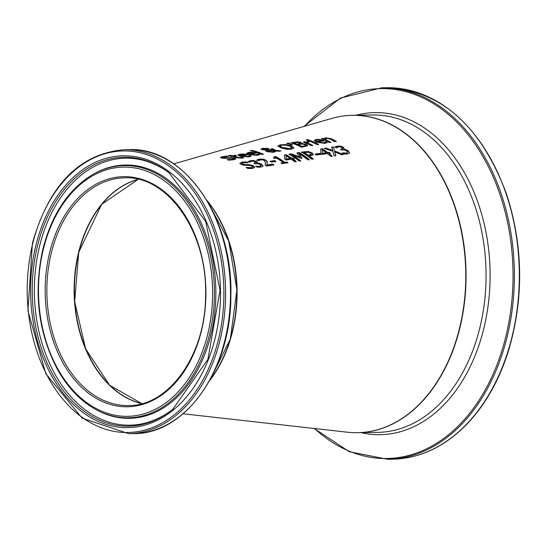 <?xml version="1.0" encoding="UTF-8"?>
<svg xmlns="http://www.w3.org/2000/svg" width="547" height="547" viewBox="0 0 547 547"><rect width="100%" height="100%" fill="white"/><g stroke="black" fill="none" stroke-linecap="round" stroke-linejoin="round"><path stroke-width="0.82" d="M324.884 139.273A146.849 102.569 89.1 0 1 330.238 141.94A146.849 102.569 89.1 0 1 330.771 142.234L329.28 142.487A146.596 102.392 -90.9 0 0 328.904 142.282A146.596 102.392 -90.9 0 0 321.363 138.658L322.86 138.384A146.849 102.569 89.1 0 1 323.756 138.767L325.335 137.796L331.133 138.658A147.765 103.205 89.1 0 1 335.106 140.682A147.765 103.205 89.1 0 1 336.234 141.304L334.737 141.557A147.519 103.034 -90.9 0 0 333.773 141.023A147.519 103.034 -90.9 0 0 330.265 139.225L328.207 138.439L326.217 138.425L324.788 139.649L330.675 142.61M206.807 200.284A119.027 83.137 89.1 0 1 232.42 331.906A119.027 83.137 89.1 0 1 209.72 380.459M243.661 165.283L241.022 164.38L239.976 163.184L241.993 162.172L246.191 161.891A131.424 91.793 89.1 0 1 247.853 162.746L243.306 162.753L241.952 163.389L242.512 164.025L245.671 164.647L248.632 164.551L253.562 165.734L254.649 167.32L252.495 168.435L247.846 168.517A130.159 90.905 -90.9 0 0 246.143 167.416L251.217 167.662L252.741 166.958L252.146 166.138L249.124 165.406L243.661 165.283M262.977 166.138L261.042 167.115L257.213 167.191A131.697 91.985 -90.9 0 0 255.777 166.22L259.784 166.315L261.001 165.652L260.071 164.503L257.883 163.69L255.066 163.868A132.107 92.272 -90.9 0 0 253.924 163.197L255.777 162.466L255.114 161.721L253.364 161.215L251.606 161.29L249.562 162.281A131.752 92.026 -90.9 0 0 248.078 161.515L250.512 160.654L253.596 160.517L256.577 161.365L257.425 162.466L256.714 163.054A132.504 92.546 89.1 0 1 256.81 163.115L259.066 163.252L261.774 164.305L262.998 166.076M258.43 160.756A133.249 93.065 -90.9 0 0 258.061 160.558A133.249 93.065 -90.9 0 0 256.946 159.963L259.34 159.109L263.36 159.191L265.719 160.073L267.168 161.399L266.854 165.016L272.632 164.1A134.425 93.893 89.1 0 1 273.794 164.934L266.539 166.069A133.208 93.038 -90.9 0 0 265.117 165.071L265.521 162.992L264.187 160.387L261.432 159.69L258.43 160.756M324.754 143.382L316.221 142.111L314.265 140.388L316.063 139.499L319.53 139.403L323.243 140.449A146.343 102.214 89.1 0 1 323.974 140.791L317.828 141.885L323.585 142.774L325.684 141.755A146.316 102.193 89.1 0 1 327.12 142.514L324.754 143.382M183.074 413.785L347.557 432.226A158.698 110.843 -90.9 0 0 459.542 328.234A158.698 110.843 -90.9 0 0 393.122 125.714A158.698 110.843 -90.9 0 0 331.838 118.425L173.761 163.881M334.675 150.986L343.345 154.459L341.56 154.719L334.785 151.957L335.796 155.567L334.114 155.813L332.911 151.321L324.248 148.394L326.046 148.1L332.795 150.377L331.714 147.191L333.403 146.917L334.586 151.369L342.613 154.569M319.598 153.406A142.993 99.875 89.1 0 1 320.809 154.295L316.357 154.986A142.247 99.349 -90.9 0 0 315.147 154.097L319.598 153.406L320.72 154.678M327.79 152.551L329.191 152.339A144.538 100.949 89.1 0 1 330.265 153.153L328.863 153.365A144.299 100.785 89.1 0 1 332.248 156.086L330.737 156.312A144.046 100.607 -90.9 0 0 327.352 153.598L322.162 154.391A143.17 99.998 -90.9 0 0 320.754 153.345L320.815 148.955L322.265 148.716A144.299 100.785 89.1 0 1 327.79 152.551L327.701 152.928L329.103 152.716L330.169 153.529M313.308 154.63L309.52 156.08A141.085 98.542 89.1 0 1 313.219 158.917L311.66 159.15A140.818 98.357 -90.9 0 0 301.595 152.107L308.282 151.505L312.118 152.859L313.315 154.603M297.028 152.866L299.209 152.504A140.415 98.077 89.1 0 1 309.281 159.512L307.722 159.745A140.155 97.892 -90.9 0 0 299.059 153.632L301.917 158.124L300.966 158.274L291.982 154.794A138.965 97.058 89.1 0 1 300.665 160.811L299.209 161.03A138.719 96.887 -90.9 0 0 289.096 154.192L291.236 153.83L299.852 156.982L297.028 152.866M283.278 162.555A136.203 95.13 -90.9 0 0 276.474 158.069L274.334 158.425A135.841 94.877 -90.9 0 0 273.391 157.878L274.874 157.406L274.382 156.654L275.606 156.449A136.456 95.308 89.1 0 1 284.789 162.322L286.881 162.001A136.805 95.554 89.1 0 1 287.9 162.76L282.163 163.642A135.841 94.877 -90.9 0 0 281.144 162.89L283.278 162.555L283.182 162.938L281.049 163.266M291.701 158.206L293.103 157.98A138.446 96.703 89.1 0 1 294.19 158.739L292.789 158.958A138.213 96.532 89.1 0 1 296.221 161.488L294.703 161.714A137.96 96.354 -90.9 0 0 291.271 159.198L286.074 160.018A137.078 95.746 -90.9 0 0 284.645 159.054L284.638 154.945L286.095 154.698A138.213 96.532 89.1 0 1 291.701 158.206L291.606 158.582L293.014 158.363L294.095 159.115M270.191 161.29L274.649 160.558A135.424 94.583 89.1 0 1 275.886 161.365L271.428 162.083A134.671 94.063 -90.9 0 0 270.191 161.29M307.934 139.581A144.811 101.147 89.1 0 1 309.356 140.1L307.653 140.422A144.524 100.949 -90.9 0 0 306.238 139.902L307.934 139.581L308.624 140.237M306.935 143.054L307.024 142.685A143.806 100.443 89.1 0 1 312.652 145.345L311.161 145.605A143.553 100.265 -90.9 0 0 303.188 142.022L304.686 141.741A143.806 100.443 89.1 0 1 305.889 142.22L307.947 141.16A144.346 100.819 89.1 0 1 309.356 141.728L306.935 143.068L312.563 145.721M288.454 143.102L292.337 144.634L291.264 144.832L286.683 143.451L288.454 143.102L288.358 143.485L292.242 145.01M309.096 140.921L310.593 140.641A144.791 101.133 89.1 0 1 318.539 144.326L317.048 144.586A144.545 100.956 -90.9 0 0 309.096 140.921M277.979 146.028L280.317 144.825L285.63 144.545L291.223 145.803L293.91 147.834L291.537 149.194L286.279 149.201L280.748 147.758L277.985 145.892M301.609 143.533L306.477 144.285L307.64 145.639L301.698 147.252A141.967 99.157 -90.9 0 0 290.983 142.863L297.684 141.81L300.918 142.295L301.561 143.512A142.938 99.834 89.1 0 1 301.609 143.533L301.52 143.909L306.388 144.661L307.544 146.015M301.869 143.15L301.52 143.909M251.914 150.384A135.533 94.665 89.1 0 1 263.319 154.124L261.822 154.398A135.28 94.487 -90.9 0 0 250.41 150.692L251.914 150.384L251.825 150.767L263.223 154.5M275.756 151.512L275.818 150.91L273.972 152.326L267.114 151.69L265.821 150.822L266.143 150.131L262.109 149.666L261.165 149.003L262.704 148.319L267.996 148.374L269.021 148.934L268.42 149.7L273.849 150.145L270.874 148.962L272.433 148.668A138.159 96.498 89.1 0 1 273.138 148.914L275.524 150.302L281.001 150.924L278.963 151.287L275.818 150.91L275.825 151.334M261.076 149.386L262.608 148.702L269.056 149.181M265.821 150.822L265.733 151.198M256.372 153.187L250.205 154.363L256.058 154.869L258.136 153.926A134.993 94.289 89.1 0 1 259.62 154.507L257.261 155.341L248.591 154.623L246.533 153.42L248.317 152.49L251.818 152.237L255.62 152.928A135.02 94.31 89.1 0 1 256.372 153.187M243.47 157.755L242.034 158.158L236.783 157.707A131.506 91.855 -90.9 0 0 232.208 156.374L231.196 156.572A131.342 91.732 -90.9 0 0 230.034 156.292L231.046 156.086A131.506 91.855 -90.9 0 0 228.632 155.56L230.137 155.245A131.759 92.026 89.1 0 1 232.55 155.779L235.319 155.218A132.217 92.347 89.1 0 1 236.482 155.512L233.713 156.066A131.759 92.026 89.1 0 1 237.644 157.208L239.449 157.7L242.239 157.304A132.217 92.347 89.1 0 1 243.47 157.755M247.784 154.828L241.617 156.025L247.483 156.476L249.555 155.539A133.557 93.284 89.1 0 1 251.046 156.1L248.687 156.927L239.996 156.292L237.931 155.027L239.702 154.22L243.21 153.946L247.032 154.589A133.584 93.305 89.1 0 1 247.784 154.828M235.832 158.801L233.719 159.738L228.981 160.182A129.892 90.727 -90.9 0 0 227.155 159.594L232.352 159.321L233.856 158.712L233.179 158.213L230.034 157.994L224.434 158.418L220.742 157.823L220.489 157.406L221.35 156.914L226.718 156.025A131.164 91.616 89.1 0 1 228.502 156.394L223.846 156.852L222.636 157.242L222.827 157.645L234.595 157.816L235.832 158.78M349.533 153.003L347.577 154.049L343.776 154.001A146.316 102.193 -90.9 0 0 342.388 152.839L346.36 153.092L347.591 152.367L346.709 151.013L344.576 149.987L341.786 150.083A146.719 102.48 -90.9 0 0 340.678 149.249L342.538 148.476L341.916 147.567L340.207 146.897L338.463 146.911L336.398 147.984A146.37 102.234 -90.9 0 0 334.969 147.006L337.417 146.097L340.473 146.083L343.379 147.218L344.172 148.545L343.441 149.201A147.116 102.754 89.1 0 1 343.537 149.276L345.766 149.529L348.405 150.856L349.554 152.928M342.408 153.201L346.265 153.475L347.591 152.367M334.873 147.382L337.321 146.473L340.378 146.459L343.29 147.594L344.097 148.722M343.441 149.201L343.448 149.652L345.67 149.905L348.309 151.232L349.478 153.235M340.583 149.625L341.998 149.304L342.449 148.661M345.766 149.529L345.67 149.905M343.537 149.276L343.448 149.652M340.473 146.083L340.378 146.459M228.359 159.977L232.256 159.703L233.767 159.081M220.516 157.652L226.943 156.469M222.513 157.386L222.438 157.864L223.053 158.11L234.499 158.199L235.736 159.177M226.718 156.025L226.622 156.408M239.552 155.416L240.461 156.073L245.172 155.157L245.268 154.774L240.769 154.541L239.641 155.075L240.557 155.697L245.268 154.774M237.945 155.225L243.121 154.329L246.991 154.986M241.617 156.025L241.521 156.401L247.388 156.852L249.459 155.916L250.95 156.476M240.557 155.697L240.461 156.073M239.641 155.075L239.545 155.457L239.641 155.075M248.947 155.998L248.858 156.374M249.466 155.553L249.377 155.929M249.555 155.539L249.459 155.916M243.21 153.946L243.121 154.329M230.848 156.49L231.046 156.086M229.514 155.745L232.454 156.162L235.593 155.69M230.137 155.245L230.041 155.635M232.55 155.779L232.454 156.162M235.319 155.218L235.224 155.601M242.239 157.304L242.15 157.68L243.374 158.138M242.157 157.324L242.15 157.68M239.449 157.7L239.354 158.083L242.061 157.7M233.713 156.066L233.617 156.449L239.354 158.083M248.16 153.714L249.063 154.398L253.863 153.112L249.37 152.832L248.242 153.372L249.152 154.022L253.863 153.112M246.553 153.502L251.723 152.62L255.606 153.331M250.205 154.363L250.116 154.746L255.969 155.252L258.047 154.302L259.524 154.883M249.152 154.022L249.063 154.398M257.528 154.391L257.432 154.774M258.054 153.939L257.958 154.316M258.136 153.926L258.047 154.302M251.818 152.237L251.723 152.62M275.524 150.302L275.428 150.678L279.715 151.157M272.433 148.668L272.338 149.044L275.428 150.678M271.538 149.194L272.338 149.044M273.849 150.145L273.753 150.521L268.331 150.083L268.42 149.7M267.421 150.165L268.406 151.245L273.24 151.738L274.491 150.774L267.421 150.165L267.257 150.965L268.31 151.622L273.144 152.121L274.403 151.15M267.333 150.541L267.257 150.965L267.333 150.541M274.43 151.457L274.491 150.774M267.462 149.146L266.58 148.722L262.902 148.887L264.898 149.584L267.148 149.666L267.462 149.146L267.059 150.049L267.367 149.529M264.898 149.584L264.81 149.96L267.059 150.049M262.902 148.887L263.504 149.714L264.81 149.96M251.23 150.89L251.825 150.767M291.674 143.095L297.595 142.186L300.829 142.671L301.465 143.888M297.684 141.81L297.595 142.186M298.149 144.634A142.227 99.342 89.1 0 1 302.074 146.391L305.588 145.481L304.898 144.606L302.286 144.046L298.149 144.634L298.053 145.01L301.985 146.767L305.568 145.557M302.074 146.391L301.985 146.767M293.794 142.979A142.227 99.342 89.1 0 1 296.959 144.148L300.2 143.341L299.476 142.678L297.739 142.377L293.794 142.979L293.705 143.355L296.864 144.531L300.159 143.505M296.959 144.148L296.864 144.531M279.989 146.473L280.071 145.905L279.989 146.473L282.3 147.827L290.238 148.996L291.831 147.854L289.582 146.111L285.343 145.085L281.589 145.215L280.085 146.09L282.389 147.451L290.327 148.62L291.831 147.854M277.883 146.411L280.221 145.208L285.534 144.928L291.134 146.179L293.821 148.21M285.63 144.545L285.534 144.928M310.593 140.641L310.505 141.023L318.45 144.702M309.711 141.167L310.505 141.023M287.448 143.663L288.358 143.485M314.258 140.586L315.968 139.875L319.434 139.779L323.879 141.167M319.53 139.403L319.434 139.779M317.828 141.885L317.739 142.261L323.496 143.15L325.588 142.131L327.031 142.89M325.684 141.755L325.588 142.131M325.595 141.769L325.506 142.145M325.062 142.282L324.966 142.658M319.386 139.936L317.089 139.977L315.851 140.948L316.713 141.782L321.404 140.948L321.499 140.572L319.386 139.936M315.858 140.9L316.713 141.782M316.809 141.406L321.499 140.572M303.811 142.261L305.794 142.596L307.209 141.632L308.597 141.837M304.686 141.741L304.597 142.117M305.889 142.22L305.794 142.596M307.947 141.16L307.858 141.536M323.756 138.767L325.239 138.172L331.044 139.034L336.138 141.68M322.86 138.384L323.66 139.143M321.957 138.911L322.771 138.76M306.894 140.135L307.845 139.957M247.982 161.891L250.423 161.03L253.507 160.893L255.914 161.461L257.343 162.644M253.596 160.517L253.507 160.893M256.714 163.054L256.721 163.491L258.97 163.628L261.678 164.681L262.922 166.384M256.81 163.115L256.721 163.491M259.066 163.252L258.97 163.628M254.403 163.471L255.668 162.65M255.798 166.582L259.688 166.691L260.905 166.028M239.962 163.368L241.897 162.548L246.095 162.268L246.902 162.671M241.972 163.58L243.224 164.736L248.543 164.927L253.473 166.11L254.56 167.697M246.909 167.908L251.128 168.038L252.646 167.143M246.191 161.891L246.095 162.268M274.649 160.558L275.791 161.741M270.095 161.666L274.553 160.941M256.851 160.339L259.251 159.485L263.271 159.567L265.63 160.449L267.073 161.775L267.093 164.141M266.854 165.016L266.765 165.392L272.543 164.483L273.705 165.317M267.168 161.399L267.073 161.775M267.339 162.76L267.244 163.136M272.632 164.1L272.543 164.483M286.225 159.081L290.183 158.445L290.095 158.828L286.136 159.457L286.204 155.909L286.136 159.457M293.103 157.98L293.014 158.363M292.789 158.958L292.693 159.334L296.125 161.864M286.095 154.698L285.999 155.075L291.606 158.582M284.549 155.321L285.999 155.075M290.183 158.445A137.96 96.354 -90.9 0 0 286.204 155.909M273.856 158.145L274.799 157.468M274.286 157.03L275.51 156.825L284.7 162.698L286.785 162.377L287.804 163.136M275.606 156.449L275.51 156.825M284.789 162.322L284.7 162.698M286.881 162.001L286.785 162.377M299.209 152.504L299.113 152.88L309.185 159.888M296.939 153.242L299.113 152.88M299.852 156.982L299.763 157.358L291.141 154.206L291.236 153.83M299.059 153.632L301.821 158.5M289.001 154.569L291.141 154.206M291.982 154.794L291.893 155.17L300.577 161.187M304.344 152.572L304.248 152.948L308.289 155.642L311.257 154.705L310.525 153.146L308.132 152.264L304.344 152.572A141.085 98.542 89.1 0 1 308.385 155.266L311.352 154.281M301.506 152.483L308.187 151.881L312.022 153.235L313.233 154.951M309.52 156.08L309.431 156.463L313.13 159.3M308.385 155.266L308.289 155.642M322.327 153.399L326.279 152.784L326.183 153.167L322.231 153.775L322.354 150.015L322.231 153.775M329.191 152.339L329.103 152.716M328.863 153.365L332.152 156.469M322.265 148.716L322.169 149.092L327.701 152.928M320.72 149.331L322.169 149.092M326.279 152.784A144.046 100.607 -90.9 0 0 322.354 150.015M315.051 154.48L319.503 153.782M334.785 151.957L335.701 155.95M333.403 146.917L334.586 151.369M331.619 147.567L333.308 147.293M332.795 150.377L332.706 150.753L325.95 148.476L326.046 148.1M325.014 148.634L325.95 148.476M75.657 267.654A114.268 79.807 -90.9 0 0 76.464 317.369M235.217 315.831A118.631 82.857 -90.9 0 0 234.376 264.051M141.953 403.597A113.865 79.534 89.1 0 1 74.433 292.932A113.865 79.534 89.1 0 1 137.782 179.498A113.865 79.534 89.1 0 1 138.323 179.348M346.36 153.092L346.265 153.475M341.205 149.167L341.109 149.543M348.405 150.856L348.309 151.232M343.379 147.218L343.29 147.594M337.417 146.097L337.321 146.473M232.352 159.321L232.256 159.703M222.438 156.633L222.342 157.023M234.595 157.816L234.499 158.199M229.46 157.481L229.364 157.857M226.431 157.816L226.342 158.199M223.142 157.727L223.053 158.11M247.483 156.476L247.388 156.852M247.032 154.589L246.936 154.965M239.702 154.22L239.613 154.603M241.22 157.645L241.124 158.021M237.644 157.208L237.555 157.591M256.058 154.869L255.969 155.252M255.62 152.928L255.531 153.31M248.317 152.49L248.222 152.873M262.704 148.319L262.608 148.702M273.138 148.914L273.042 149.29M267.996 148.374L267.9 148.757M268.406 151.245L268.31 151.622M273.24 151.738L273.144 152.121M263.599 149.338L263.504 149.714M306.477 144.285L306.388 144.661M294.129 142.254L294.033 142.637M300.918 142.295L300.829 142.671M303.353 146.165L303.257 146.541M298.744 143.82L298.648 144.196M282.389 147.451L282.3 147.827M280.317 144.825L280.221 145.208M291.223 145.803L291.134 146.179M316.063 139.499L315.968 139.875M323.243 140.449L323.154 140.825M323.585 142.774L323.496 143.15M307.298 141.256L307.209 141.632M331.133 138.658L331.044 139.034M325.335 137.796L325.239 138.172M335.01 141.058L333.684 141.399M250.512 160.654L250.423 161.03M256.577 161.365L256.488 161.741M261.774 164.305L261.678 164.681M254.451 163.109L254.369 163.45M259.784 166.315L259.688 166.691M255.914 161.461L254.451 161.837M243.224 164.743L242.383 164.955M248.632 164.551L248.543 164.927M245.671 164.647L245.576 165.023M253.562 165.734L253.473 166.11M242.512 164.025L242.417 164.401M241.993 162.172L241.897 162.548M251.217 167.662L251.128 168.038M263.271 159.567L262.464 159.779M265.719 160.073L265.63 160.449M259.34 159.109L259.251 159.485M309.452 155.102L309.356 155.478M304.556 151.615L304.467 151.991M308.282 151.505L308.187 151.881M312.118 152.859L312.022 153.235M141.83 403.631L109.564 385.184L85.647 348.863L74.659 301.575L78.713 252.317L101.626 204.366L138.193 179.32A113.865 79.534 -90.9 0 0 78.59 252.358A113.865 79.534 -90.9 0 0 141.817 403.638M51.336 252.796A113.865 79.534 89.1 0 1 124.566 177.843C167.717 175.348 207.511 232.338 205.583 294.956C205.904 354.34 169.16 406.4 128.251 405.553A113.865 79.534 89.1 0 1 51.336 252.796M207.532 201.515A119.027 83.137 89.1 0 1 210.41 379.201M49.695 252.406A115.061 80.361 -90.9 0 0 140.483 405.006A115.061 80.361 -90.9 0 0 186.486 217.72A115.061 80.361 -90.9 0 0 49.695 252.406M43.384 249.138A124.634 87.048 89.1 0 1 191.559 211.559A124.634 87.048 89.1 0 1 141.728 414.435A124.634 87.048 89.1 0 1 43.384 249.138M32.724 243.613A140.805 98.351 89.1 0 1 200.127 201.159A140.805 98.351 89.1 0 1 143.827 430.359A140.805 98.351 89.1 0 1 32.724 243.613M128.709 433.675A142.001 99.178 -90.9 0 0 225.576 290.088A142.001 99.178 -90.9 0 0 124.114 149.714C79.609 153.632 49.039 184.831 32.417 243.312L27.918 310.703L45.839 373.772L82.153 418.154L128.709 433.675L133.618 433.593A142.001 99.178 89.1 0 0 230.485 290.013A142.001 99.178 89.1 0 0 129.024 149.639C183.819 146.705 233.159 217.802 230.861 295.455C231.319 369.225 185.665 434.482 133.618 433.593M35.931 245.275A135.936 94.946 -90.9 0 0 143.198 425.559A135.936 94.946 -90.9 0 0 197.542 204.291A135.936 94.946 -90.9 0 0 35.931 245.275M96.922 410.086A126.125 88.094 -90.9 0 0 214.383 290.272A126.125 88.094 -90.9 0 0 93.106 174.322C68.792 188.838 52.081 213.645 42.981 248.741C33.319 292.187 38.126 332.364 57.387 369.273C67.91 388.049 81.093 401.655 96.922 410.086L97.872 410.585A126.672 88.47 -90.9 0 0 215.839 290.245A126.672 88.47 -90.9 0 0 94.036 173.796L93.106 174.322M37.511 245.753A134.507 93.947 89.1 0 1 168.996 172.702L205.679 221.467L220.038 290.183L207.908 359.324L172.825 409.252A134.507 93.947 89.1 0 1 66.084 394.045A134.507 93.947 89.1 0 1 37.511 245.753M169.556 173.125A133.53 93.263 -90.9 0 0 39.603 246.061A133.53 93.263 -90.9 0 0 67.725 392.985A133.53 93.263 -90.9 0 0 173.372 408.807M357.622 432.698A158.698 110.843 -90.9 0 0 357.765 432.698A158.698 110.843 -90.9 0 0 466.023 272.221A158.698 110.843 -90.9 0 0 352.624 115.335A158.698 110.843 -90.9 0 0 352.487 115.335L372.637 115.014A158.698 110.843 89.1 0 1 486.037 271.9A158.698 110.843 89.1 0 1 377.772 432.376L357.622 432.698M392.555 459.193C419.358 458.489 443.665 447.289 465.483 425.593C484.41 406.312 498.686 381.56 508.32 351.345C523.999 298.765 523.39 246.3 506.488 193.946C480.806 125.536 440.827 90.132 386.538 87.725A185.761 129.742 89.1 0 1 519.274 271.36A185.761 129.742 89.1 0 1 392.555 459.193L387.638 459.275A185.761 129.742 -90.9 0 0 514.365 271.442A185.761 129.742 -90.9 0 0 381.628 87.807L340.473 98.077L303.947 126.446M304.419 126.309A184.975 129.195 89.1 0 1 476.027 145.529A184.975 129.195 89.1 0 1 484.307 391.556A184.975 129.195 89.1 0 1 314.593 428.533M361.034 432.643A161.05 112.484 -90.9 0 0 490.078 271.832A161.05 112.484 -90.9 0 0 355.892 115.28M342.449 148.852L342.538 148.476M344.077 148.921L344.172 148.545M233.76 159.095L233.856 158.712M267.305 150.35L267.216 150.726M267.524 149.358L267.435 149.741M255.681 162.842L255.777 162.466M241.863 163.765L241.952 163.389M239.887 163.56L239.976 163.184M252.652 167.334L252.741 166.958M274.847 157.673L274.943 157.297M207.306 201.132L228.749 241.083L236.906 289.917L230.335 338.976L210.198 379.597M124.114 149.714L129.024 149.639M386.538 87.725L381.628 87.807M387.638 459.275L349.301 451.713L314.122 428.479"/></g></svg>
